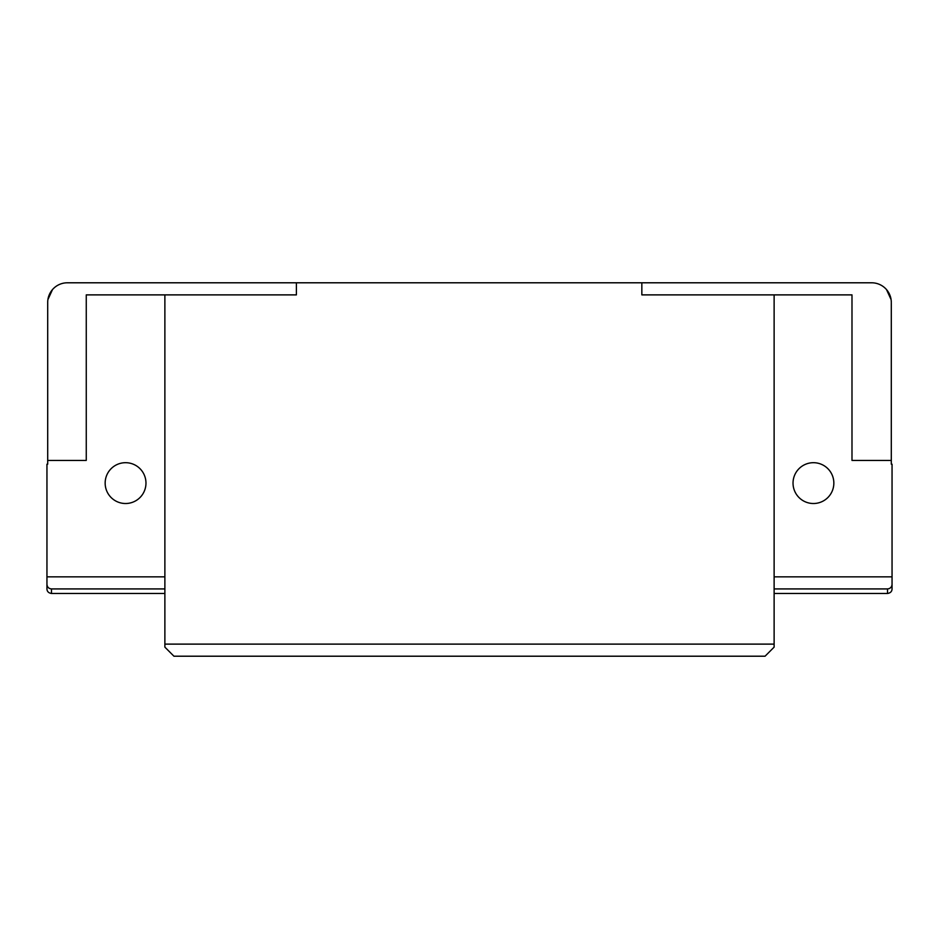 <?xml version="1.0" encoding="UTF-8"?>
<svg xmlns="http://www.w3.org/2000/svg" width="939" height="939" viewBox="0 0 939 939"><rect width="100%" height="100%" fill="white"/><g stroke="black" fill="none" stroke-linecap="round" stroke-linejoin="round"><path stroke-width="1.41" d="M813.432 503.515A20.412 20.412 0 0 1 793.032 483.104A20.412 20.412 0 0 1 813.432 462.692A20.412 20.412 0 0 1 833.844 483.104A20.412 20.412 0 0 1 813.432 503.515M125.568 503.515A20.412 20.412 0 0 1 105.156 483.104A20.412 20.412 0 0 1 125.568 462.692A20.412 20.412 0 0 1 145.968 483.104A20.412 20.412 0 0 1 125.568 503.515M47.701 303.051L47.701 302.44A19.649 19.649 0 0 1 67.362 282.792L296.395 282.792L296.395 294.881L86.259 294.881L86.259 460.427L47.701 460.427L47.701 464.206L46.95 464.206L46.95 576.839L164.877 576.839M891.299 303.051L891.299 460.427L851.99 460.427L851.99 294.881L641.842 294.881L641.842 282.792L296.395 282.792M871.638 282.792L641.842 282.792L871.638 282.792A19.649 19.649 0 0 1 891.299 302.44M47.701 302.44L47.701 460.427M164.877 593.471L51.481 593.471C48.558 593.014 47.056 591.5 46.95 588.929L46.95 576.839M774.123 576.839L892.05 576.839L892.05 588.929C891.956 591.5 890.442 593.014 887.519 593.471L774.123 593.471M891.299 460.427L891.299 464.206L892.05 464.206L892.05 576.839M774.123 644.119L774.123 647.135L765.062 656.208L173.938 656.208L164.877 647.135L164.877 644.119L774.123 644.119L774.123 294.881M164.877 294.881L164.877 644.119M164.877 588.929L51.481 588.929C48.746 588.647 47.243 587.133 46.95 584.398M892.05 584.398C891.757 587.133 890.254 588.647 887.519 588.929L774.123 588.929M891.088 299.576L886.522 289.611M52.478 289.611L47.912 299.576M51.481 593.471L51.481 588.929M887.519 588.929L887.519 593.471"/></g></svg>
